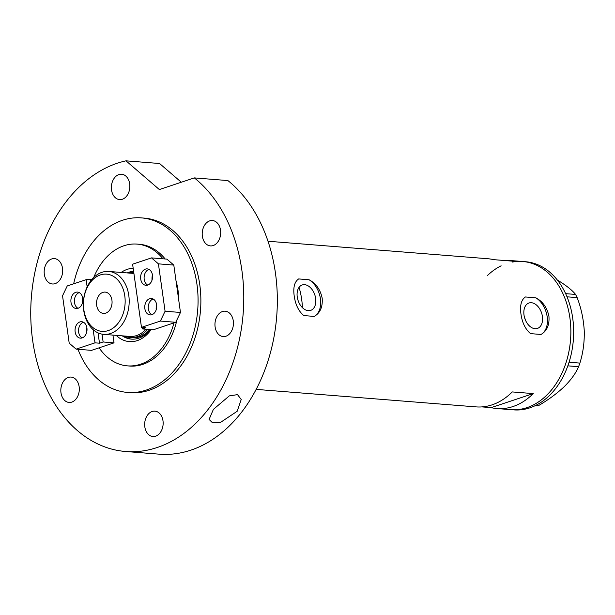 <?xml version="1.0" encoding="UTF-8"?>
<svg xmlns="http://www.w3.org/2000/svg" width="615" height="615" viewBox="0 0 615 615"><rect width="100%" height="100%" fill="white"/><g stroke="black" fill="none" stroke-linecap="round" stroke-linejoin="round"><path stroke-width="0.92" d="M315.649 298.406A13.399 8.825 71.6 0 0 302.219 284.96A13.399 8.825 71.6 0 0 297.245 296.937A13.399 8.825 71.6 0 0 310.683 310.383A13.399 8.825 71.6 0 0 315.649 298.406M542.407 316.448A13.399 8.825 71.6 0 0 528.969 303.011A13.399 8.825 71.6 0 0 524.003 314.988A13.399 8.825 71.6 0 0 537.433 328.425A13.399 8.825 71.6 0 0 542.407 316.448M525.802 320.899L524.372 316.933M520.959 314.027C522.204 322.783 525.41 329.317 530.576 333.63L540.977 334.46C546.935 331.047 549.587 324.974 548.934 316.248C547.142 307.646 542.776 301.496 535.826 297.806L525.425 296.976C521.266 299.782 519.783 305.463 520.959 314.027M294.208 295.976C295.454 304.74 298.652 311.275 303.825 315.587L314.227 316.41C320.184 312.997 322.829 306.931 322.175 298.206C320.384 289.596 316.018 283.454 309.076 279.764L298.675 278.933C294.516 281.732 293.024 287.413 294.208 295.976M481.945 406.899L491.108 407.63A74.307 53.851 -85.4 0 0 496.982 408.552A74.307 53.851 -85.4 0 0 533.236 393.6L512.257 391.932A74.307 53.851 94.6 0 1 476.002 406.884L256.201 389.387M569.905 317.924A74.307 53.851 94.6 0 1 510.965 409.659A74.307 53.851 -85.4 0 0 546.474 395.445A74.307 53.851 -85.4 0 0 569.375 314.565A74.307 53.851 -85.4 0 0 522.758 261.513A74.307 53.851 94.6 0 1 569.905 317.924M267.994 241.241L487.795 258.731A74.307 53.851 94.6 0 1 493.668 259.653L514.64 261.321A74.307 53.851 -85.4 0 0 508.774 260.399A74.307 53.851 -85.4 0 0 502.832 260.383M491.108 407.63L533.236 393.6M314.227 316.41A20.357 13.407 71.6 0 0 320.43 298.782A20.357 13.407 71.6 0 0 309.076 279.764M540.977 334.46A20.357 13.407 71.6 0 0 547.189 316.833A20.357 13.407 71.6 0 0 535.826 297.806M496.982 408.552L513.763 409.882A74.307 53.851 -85.4 0 0 549.272 395.668A74.307 53.851 -85.4 0 0 572.173 314.788A74.307 53.851 -85.4 0 0 525.556 261.736L522.758 261.513A74.307 53.851 -85.4 0 0 512.449 262.052M535.734 405.408L538.509 405.623L534.566 405.969M557.359 280.079L559.911 281.616C567.191 286.236 572.419 290.511 575.586 294.439L577.162 297.622C581.183 308.138 583.55 319.2 584.25 330.816C584.527 342.24 583.074 352.995 579.884 363.096L578.592 366.701C575.878 373.144 571.104 379.786 564.278 386.62C557.021 393.454 548.426 399.788 538.509 405.623M565.623 293.647L575.586 294.439M577.162 297.622L567.007 296.814M569.06 362.235L579.884 363.096M578.592 366.701L567.837 365.848M501.133 265.818A74.307 53.851 -85.4 0 0 487.241 275.735M121.17 272.445A36.746 26.63 94.6 0 1 133.178 268.294M151.982 278.864A36.746 26.63 94.6 0 1 152.274 279.287M133.586 271.161A34.102 24.715 -85.4 0 0 127.251 272.929M133.609 271.361A34.102 24.715 -85.4 0 0 128.235 273.006M299.059 287.351A65.144 47.209 94.6 0 1 301.658 299.274A65.144 47.209 94.6 0 1 302.419 307.654M99.107 347.821A61.077 44.265 -85.4 0 0 127.42 365.864A61.077 44.265 -85.4 0 0 173.968 322.89M162.96 258.807A61.077 44.265 -85.4 0 0 137.114 244.101A61.077 44.265 -85.4 0 0 93.772 277.403M151.098 329.625A36.746 26.63 94.6 0 1 116.166 335.352M122.247 335.836A34.102 24.715 -85.4 0 0 131.379 339.119A34.102 24.715 -85.4 0 0 150.391 329.571M123.223 335.913A34.102 24.715 -85.4 0 0 131.871 339.149M147.746 329.363A32.572 23.608 94.6 0 1 130.388 337.504L132.479 337.673A32.572 23.608 -85.4 0 0 149.845 329.525M83.809 309.583A28.705 20.802 -85.4 0 0 108.217 330.593A28.705 20.802 -85.4 0 0 124.791 295.93A28.705 20.802 -85.4 0 0 100.391 274.913A28.705 20.802 -85.4 0 0 83.809 309.583M128.789 295.408A31.557 22.87 94.6 0 1 103.758 334.368A31.557 22.87 94.6 0 1 83.732 310.414A31.557 22.87 94.6 0 1 108.763 271.453A31.557 22.87 94.6 0 1 128.789 295.408M111.93 300.212A10.686 7.749 -85.4 0 0 105.15 292.102A10.686 7.749 -85.4 0 0 96.67 305.294A10.686 7.749 -85.4 0 0 103.451 313.412A10.686 7.749 -85.4 0 0 111.93 300.212M103.758 334.368L129.765 336.436A31.557 22.87 -85.4 0 0 145.986 329.217M156.625 304.648A32.572 23.608 94.6 0 1 156.179 309.768M130.388 337.504A32.572 23.608 94.6 0 1 124.63 336.028M129.634 273.114A32.572 23.608 94.6 0 1 133.778 272.514M153.127 298.99A8.249 5.973 -85.4 0 0 148.361 308.945A8.249 5.973 -85.4 0 0 151.874 314.703M144.863 308.668A8.249 5.973 94.6 0 1 151.405 298.49A8.249 5.973 94.6 0 1 156.641 304.748A8.249 5.973 94.6 0 1 150.098 314.926A8.249 5.973 94.6 0 1 144.863 308.668M147.708 285.091A8.249 5.973 94.6 0 1 144.202 279.333A8.249 5.973 94.6 0 1 148.961 269.378M140.704 279.056A8.249 5.973 94.6 0 1 147.246 268.878A8.249 5.973 94.6 0 1 152.474 275.136A8.249 5.973 94.6 0 1 145.932 285.314A8.249 5.973 94.6 0 1 140.704 279.056M152.02 280.179A13.745 9.955 94.6 0 1 152.443 274.905M156.179 309.799A13.745 9.955 94.6 0 1 156.602 304.517M142.326 328.933L153.235 329.794L175.759 322.291L160.377 321.068L165.081 311.236L158.416 263.85L151.498 257.893L132.602 264.181L141.481 327.365L145.955 327.718L142.326 328.933L142.111 327.411M141.481 327.365L160.377 321.068M165.081 311.236L180.464 312.458L173.799 265.08L158.416 263.85M151.498 257.893L166.88 259.115L173.799 265.08M180.464 312.458L175.759 322.291M79.243 292.594A8.249 5.973 -85.4 0 0 74.477 302.549A8.249 5.973 -85.4 0 0 77.99 308.307M82.756 298.352A8.249 5.973 94.6 0 1 76.214 308.53A8.249 5.973 94.6 0 1 70.986 302.273A8.249 5.973 94.6 0 1 77.521 292.094A8.249 5.973 94.6 0 1 82.756 298.352M82.156 337.927A8.249 5.973 94.6 0 1 78.643 332.169A8.249 5.973 94.6 0 1 83.402 322.214M86.915 327.972A8.249 5.973 94.6 0 1 80.381 338.15A8.249 5.973 94.6 0 1 75.145 331.892A8.249 5.973 94.6 0 1 81.687 321.707A8.249 5.973 94.6 0 1 86.915 327.972M102.021 334.137L103.128 341.986L114.029 342.855L112.945 335.098M103.128 341.986L99.492 343.193L95.017 342.839L76.122 349.128L69.203 343.17L62.538 295.784L67.243 285.952L86.138 279.664L91.673 279.664M76.122 349.128L91.504 350.358L114.029 342.855M86.138 279.664L87.153 286.867M93.165 329.678L95.017 342.839M86.461 333.015A13.745 9.955 94.6 0 1 86.884 327.741M82.302 303.403A13.745 9.955 94.6 0 1 82.718 298.121M90.613 280.017L90.728 280.855M98.039 332.869L99.492 343.193M237.167 411.274L220.639 422.328L212.582 422.874L209.085 419.422L213.39 409.382L229.303 395.883L237.521 394.638L241.226 399.481L237.167 411.274M127.42 365.864L129.619 366.04A61.077 44.265 -85.4 0 0 176.936 319.831M178.842 300.958A61.077 44.265 -85.4 0 0 178.066 290.634A61.077 44.265 -85.4 0 0 176.005 280.74M77.951 349.274A87.545 63.445 -85.4 0 0 127.52 392.424A87.545 63.445 -85.4 0 0 196.954 284.345A87.545 63.445 -85.4 0 0 141.412 217.887A87.545 63.445 -85.4 0 0 73.654 283.815M127.52 392.424L130.319 392.647A87.545 63.445 -85.4 0 0 199.752 284.561A87.545 63.445 -85.4 0 0 144.21 218.11L141.412 217.887M241.903 270.531A146.578 106.226 -85.4 0 0 194.332 177.896L227.888 180.572A146.578 106.226 -85.4 0 1 275.459 273.198A146.578 106.226 -85.4 0 1 159.193 454.17L125.629 451.495A146.578 106.226 -85.4 0 0 241.903 270.531M181.31 182.232L159.562 163.505L125.998 160.83A146.578 106.226 -85.4 0 0 32.626 340.226A146.578 106.226 -85.4 0 0 125.629 451.495M111.53 189.943A12.723 9.217 -85.4 0 0 119.602 199.598A12.723 9.217 -85.4 0 0 129.696 183.893A12.723 9.217 -85.4 0 0 121.624 174.237A12.723 9.217 -85.4 0 0 111.53 189.943M202.366 236.237A12.723 9.217 -85.4 0 0 210.445 245.9A12.723 9.217 -85.4 0 0 220.531 230.187A12.723 9.217 -85.4 0 0 212.459 220.531A12.723 9.217 -85.4 0 0 202.366 236.237M215.112 326.903A12.723 9.217 -85.4 0 0 223.184 336.566A12.723 9.217 -85.4 0 0 233.277 320.853A12.723 9.217 -85.4 0 0 225.205 311.198A12.723 9.217 -85.4 0 0 215.112 326.903M144.825 426.864A12.723 9.217 -85.4 0 0 152.897 436.519A12.723 9.217 -85.4 0 0 162.99 420.814A12.723 9.217 -85.4 0 0 154.919 411.151A12.723 9.217 -85.4 0 0 144.825 426.864M60.985 392.785A12.723 9.217 -85.4 0 0 69.057 402.441A12.723 9.217 -85.4 0 0 79.15 386.735A12.723 9.217 -85.4 0 0 71.079 377.072A12.723 9.217 -85.4 0 0 60.985 392.785M44.334 274.321A12.723 9.217 -85.4 0 0 52.413 283.984A12.723 9.217 -85.4 0 0 62.507 268.271A12.723 9.217 -85.4 0 0 54.428 258.615A12.723 9.217 -85.4 0 0 44.334 274.321M125.998 160.83L159.347 189.551L194.332 177.896M165.158 258.976A61.077 44.265 -85.4 0 0 139.313 244.27L137.114 244.101M508.774 260.399L522.758 261.513M108.763 271.453L133.909 273.452"/></g></svg>
